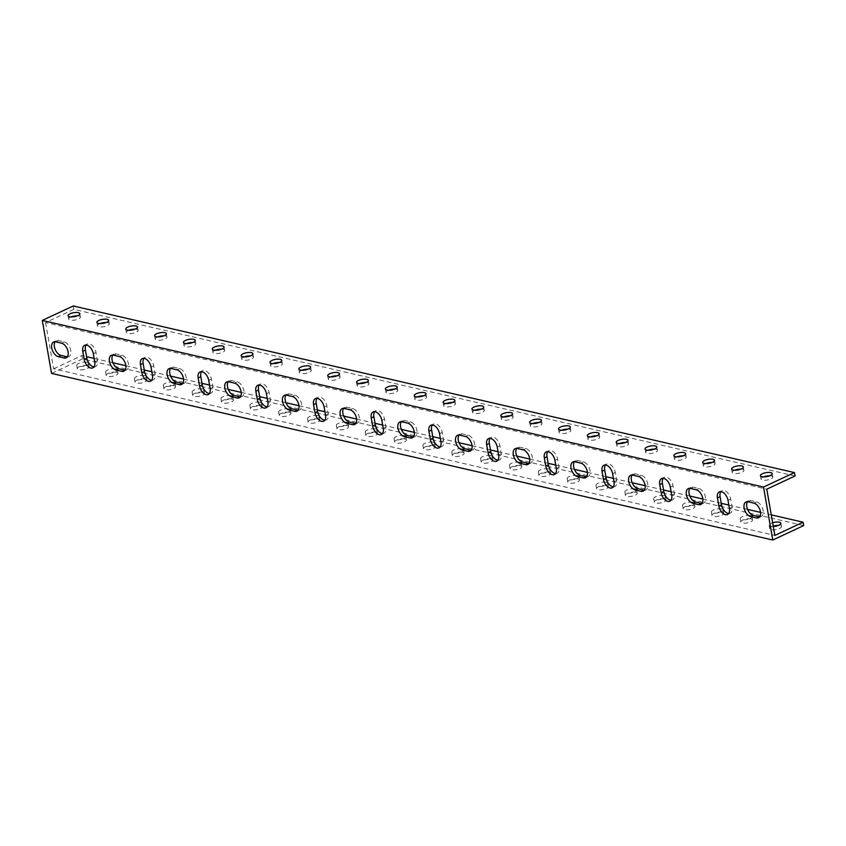 <?xml version="1.0" encoding="UTF-8"?>
<svg xmlns="http://www.w3.org/2000/svg" width="846" height="846" viewBox="0 0 846 846"><rect width="100%" height="100%" fill="white"/><g stroke="black" fill="none" stroke-linecap="round" stroke-linejoin="round"><path stroke-width="0.63" stroke-dasharray="4.23 3.17" d="M803.7 525.578L82.474 358.958L51.543 373.403M773.233 526.127A5.964 2.02 -9.9 0 0 769.691 528.676A5.964 2.02 -9.9 0 0 775.909 529.628A5.964 2.02 -9.9 0 0 781.44 526.624A5.964 2.02 -9.9 0 0 779.938 525.599A5.964 2.02 -9.9 0 0 778.383 525.419M751.089 518.936A5.964 2.02 -9.9 0 0 744.448 519.444A5.964 2.02 -9.9 0 0 740.842 522.003A5.964 2.02 -9.9 0 0 747.06 522.965A5.964 2.02 -9.9 0 0 752.591 519.952A5.964 2.02 -9.9 0 0 751.089 518.936M722.241 512.274A5.964 2.02 -9.9 0 0 715.6 512.782A5.964 2.02 -9.9 0 0 711.994 515.341A5.964 2.02 -9.9 0 0 718.212 516.303A5.964 2.02 -9.9 0 0 723.742 513.289A5.964 2.02 -9.9 0 0 722.241 512.274M693.392 505.612A5.964 2.02 -9.9 0 0 686.751 506.12A5.964 2.02 -9.9 0 0 683.145 508.679A5.964 2.02 -9.9 0 0 689.363 509.641A5.964 2.02 -9.9 0 0 694.894 506.627A5.964 2.02 -9.9 0 0 693.392 505.612M664.544 498.939A5.964 2.02 -9.9 0 0 657.902 499.447A5.964 2.02 -9.9 0 0 654.296 502.016A5.964 2.02 -9.9 0 0 660.515 502.968A5.964 2.02 -9.9 0 0 666.045 499.965A5.964 2.02 -9.9 0 0 664.544 498.939M635.695 492.277A5.964 2.02 -9.9 0 0 629.043 492.784A5.964 2.02 -9.9 0 0 625.448 495.344A5.964 2.02 -9.9 0 0 631.666 496.306A5.964 2.02 -9.9 0 0 637.197 493.292A5.964 2.02 -9.9 0 0 635.695 492.277M606.846 485.615A5.964 2.02 -9.9 0 0 600.195 486.122A5.964 2.02 -9.9 0 0 596.599 488.681A5.964 2.02 -9.9 0 0 602.817 489.644A5.964 2.02 -9.9 0 0 608.348 486.63A5.964 2.02 -9.9 0 0 606.846 485.615M577.998 478.952A5.964 2.02 -9.9 0 0 571.346 479.46A5.964 2.02 -9.9 0 0 567.751 482.019A5.964 2.02 -9.9 0 0 573.969 482.981A5.964 2.02 -9.9 0 0 579.499 479.968A5.964 2.02 -9.9 0 0 577.998 478.952M549.149 472.28A5.964 2.02 -9.9 0 0 542.498 472.787A5.964 2.02 -9.9 0 0 538.891 475.357A5.964 2.02 -9.9 0 0 545.12 476.309A5.964 2.02 -9.9 0 0 550.651 473.305A5.964 2.02 -9.9 0 0 549.149 472.28M520.301 465.617A5.964 2.02 -9.9 0 0 513.649 466.125A5.964 2.02 -9.9 0 0 510.043 468.684A5.964 2.02 -9.9 0 0 516.272 469.646A5.964 2.02 -9.9 0 0 521.802 466.632A5.964 2.02 -9.9 0 0 520.301 465.617M491.452 458.955A5.964 2.02 -9.9 0 0 484.8 459.463A5.964 2.02 -9.9 0 0 481.194 462.022A5.964 2.02 -9.9 0 0 487.423 462.984A5.964 2.02 -9.9 0 0 492.954 459.97A5.964 2.02 -9.9 0 0 491.452 458.955M462.603 452.293A5.964 2.02 -9.9 0 0 455.952 452.8A5.964 2.02 -9.9 0 0 452.346 455.36A5.964 2.02 -9.9 0 0 458.574 456.322A5.964 2.02 -9.9 0 0 464.105 453.308A5.964 2.02 -9.9 0 0 462.603 452.293M433.755 445.62A5.964 2.02 -9.9 0 0 427.103 446.128A5.964 2.02 -9.9 0 0 423.497 448.697A5.964 2.02 -9.9 0 0 429.726 449.649A5.964 2.02 -9.9 0 0 435.256 446.646A5.964 2.02 -9.9 0 0 433.755 445.62M404.906 438.958A5.964 2.02 -9.9 0 0 398.255 439.465A5.964 2.02 -9.9 0 0 394.648 442.024A5.964 2.02 -9.9 0 0 400.877 442.987A5.964 2.02 -9.9 0 0 406.408 439.973A5.964 2.02 -9.9 0 0 404.906 438.958M376.058 432.295A5.964 2.02 -9.9 0 0 369.406 432.803A5.964 2.02 -9.9 0 0 365.8 435.362A5.964 2.02 -9.9 0 0 372.029 436.325A5.964 2.02 -9.9 0 0 377.559 433.311A5.964 2.02 -9.9 0 0 376.058 432.295M347.209 425.633A5.964 2.02 -9.9 0 0 340.557 426.141A5.964 2.02 -9.9 0 0 336.951 428.7A5.964 2.02 -9.9 0 0 343.18 429.662A5.964 2.02 -9.9 0 0 348.711 426.648A5.964 2.02 -9.9 0 0 347.209 425.633M318.36 418.96A5.964 2.02 -9.9 0 0 311.709 419.468A5.964 2.02 -9.9 0 0 308.103 422.038A5.964 2.02 -9.9 0 0 314.331 422.989A5.964 2.02 -9.9 0 0 319.862 419.986A5.964 2.02 -9.9 0 0 318.36 418.96M289.512 412.298A5.964 2.02 -9.9 0 0 282.86 412.806A5.964 2.02 -9.9 0 0 279.254 415.365A5.964 2.02 -9.9 0 0 285.483 416.327A5.964 2.02 -9.9 0 0 291.013 413.313A5.964 2.02 -9.9 0 0 289.512 412.298M260.663 405.636A5.964 2.02 -9.9 0 0 254.012 406.143A5.964 2.02 -9.9 0 0 250.405 408.703A5.964 2.02 -9.9 0 0 256.634 409.665A5.964 2.02 -9.9 0 0 262.165 406.651A5.964 2.02 -9.9 0 0 260.663 405.636M231.815 398.974A5.964 2.02 -9.9 0 0 225.163 399.481A5.964 2.02 -9.9 0 0 221.557 402.04A5.964 2.02 -9.9 0 0 227.786 403.003A5.964 2.02 -9.9 0 0 233.316 399.989A5.964 2.02 -9.9 0 0 231.815 398.974M202.966 392.301A5.964 2.02 -9.9 0 0 196.314 392.808A5.964 2.02 -9.9 0 0 192.708 395.378A5.964 2.02 -9.9 0 0 198.937 396.33A5.964 2.02 -9.9 0 0 204.468 393.327A5.964 2.02 -9.9 0 0 202.966 392.301M174.117 385.639A5.964 2.02 -9.9 0 0 167.466 386.146A5.964 2.02 -9.9 0 0 163.86 388.705A5.964 2.02 -9.9 0 0 170.088 389.668A5.964 2.02 -9.9 0 0 175.619 386.654A5.964 2.02 -9.9 0 0 174.117 385.639M145.258 378.976A5.964 2.02 -9.9 0 0 138.617 379.484A5.964 2.02 -9.9 0 0 135.011 382.043A5.964 2.02 -9.9 0 0 141.24 383.005A5.964 2.02 -9.9 0 0 146.77 379.991A5.964 2.02 -9.9 0 0 145.258 378.976M116.41 372.314A5.964 2.02 -9.9 0 0 109.769 372.822A5.964 2.02 -9.9 0 0 106.162 375.381A5.964 2.02 -9.9 0 0 112.391 376.343A5.964 2.02 -9.9 0 0 117.922 373.329A5.964 2.02 -9.9 0 0 116.41 372.314M87.561 365.641A5.964 2.02 -9.9 0 0 80.92 366.149A5.964 2.02 -9.9 0 0 77.314 368.719A5.964 2.02 -9.9 0 0 83.543 369.67A5.964 2.02 -9.9 0 0 89.073 366.667A5.964 2.02 -9.9 0 0 87.561 365.641M795.039 475.97L73.814 309.35L45.557 322.548L766.783 489.168M763.504 476.89A5.964 2.02 -9.9 0 0 761.03 479.058A5.964 2.02 -9.9 0 0 762.532 480.073A5.964 2.02 -9.9 0 0 769.183 479.566A5.964 2.02 -9.9 0 0 772.789 477.007A5.964 2.02 -9.9 0 0 769.723 475.801M734.656 470.228A5.964 2.02 -9.9 0 0 732.181 472.396A5.964 2.02 -9.9 0 0 733.683 473.411A5.964 2.02 -9.9 0 0 740.335 472.903A5.964 2.02 -9.9 0 0 743.941 470.344A5.964 2.02 -9.9 0 0 740.874 469.139M705.807 463.555A5.964 2.02 -9.9 0 0 703.333 465.723A5.964 2.02 -9.9 0 0 704.834 466.749A5.964 2.02 -9.9 0 0 711.486 466.241A5.964 2.02 -9.9 0 0 715.092 463.671A5.964 2.02 -9.9 0 0 712.025 462.476M676.959 456.893A5.964 2.02 -9.9 0 0 674.484 459.061A5.964 2.02 -9.9 0 0 675.986 460.076A5.964 2.02 -9.9 0 0 682.637 459.568A5.964 2.02 -9.9 0 0 686.243 457.009A5.964 2.02 -9.9 0 0 683.177 455.804M648.11 450.231A5.964 2.02 -9.9 0 0 645.635 452.399A5.964 2.02 -9.9 0 0 647.137 453.414A5.964 2.02 -9.9 0 0 653.789 452.906A5.964 2.02 -9.9 0 0 657.384 450.347A5.964 2.02 -9.9 0 0 654.328 449.141M619.261 443.568A5.964 2.02 -9.9 0 0 616.787 445.736A5.964 2.02 -9.9 0 0 618.289 446.751A5.964 2.02 -9.9 0 0 624.94 446.244A5.964 2.02 -9.9 0 0 628.536 443.685A5.964 2.02 -9.9 0 0 625.48 442.479M590.413 436.896A5.964 2.02 -9.9 0 0 587.938 439.063A5.964 2.02 -9.9 0 0 589.44 440.089A5.964 2.02 -9.9 0 0 596.092 439.582A5.964 2.02 -9.9 0 0 599.687 437.012A5.964 2.02 -9.9 0 0 596.631 435.817M561.564 430.233A5.964 2.02 -9.9 0 0 559.09 432.401A5.964 2.02 -9.9 0 0 560.591 433.416A5.964 2.02 -9.9 0 0 567.232 432.909A5.964 2.02 -9.9 0 0 570.838 430.35A5.964 2.02 -9.9 0 0 567.782 429.144M532.716 423.571A5.964 2.02 -9.9 0 0 530.241 425.739A5.964 2.02 -9.9 0 0 531.743 426.754A5.964 2.02 -9.9 0 0 538.384 426.247A5.964 2.02 -9.9 0 0 541.99 423.687A5.964 2.02 -9.9 0 0 538.934 422.482M503.867 416.909A5.964 2.02 -9.9 0 0 501.392 419.077A5.964 2.02 -9.9 0 0 502.894 420.092A5.964 2.02 -9.9 0 0 509.535 419.584A5.964 2.02 -9.9 0 0 513.141 417.025A5.964 2.02 -9.9 0 0 510.085 415.82M475.018 410.236A5.964 2.02 -9.9 0 0 472.544 412.404A5.964 2.02 -9.9 0 0 474.046 413.43A5.964 2.02 -9.9 0 0 480.687 412.922A5.964 2.02 -9.9 0 0 484.293 410.352A5.964 2.02 -9.9 0 0 481.237 409.157M446.17 403.574A5.964 2.02 -9.9 0 0 443.695 405.742A5.964 2.02 -9.9 0 0 445.197 406.757A5.964 2.02 -9.9 0 0 451.838 406.249A5.964 2.02 -9.9 0 0 455.444 403.69A5.964 2.02 -9.9 0 0 452.388 402.485M417.321 396.911A5.964 2.02 -9.9 0 0 414.847 399.079A5.964 2.02 -9.9 0 0 416.348 400.095A5.964 2.02 -9.9 0 0 422.989 399.587A5.964 2.02 -9.9 0 0 426.596 397.028A5.964 2.02 -9.9 0 0 423.529 395.822M388.473 390.249A5.964 2.02 -9.9 0 0 385.998 392.417A5.964 2.02 -9.9 0 0 387.5 393.432A5.964 2.02 -9.9 0 0 394.141 392.925A5.964 2.02 -9.9 0 0 397.747 390.366A5.964 2.02 -9.9 0 0 394.68 389.16M359.624 383.576A5.964 2.02 -9.9 0 0 357.139 385.744A5.964 2.02 -9.9 0 0 358.651 386.77A5.964 2.02 -9.9 0 0 365.292 386.262A5.964 2.02 -9.9 0 0 368.898 383.693A5.964 2.02 -9.9 0 0 365.832 382.498M330.775 376.914A5.964 2.02 -9.9 0 0 328.29 379.082A5.964 2.02 -9.9 0 0 329.803 380.097A5.964 2.02 -9.9 0 0 336.444 379.59A5.964 2.02 -9.9 0 0 340.05 377.03A5.964 2.02 -9.9 0 0 336.983 375.825M301.927 370.252A5.964 2.02 -9.9 0 0 299.442 372.42A5.964 2.02 -9.9 0 0 300.954 373.435A5.964 2.02 -9.9 0 0 307.595 372.927A5.964 2.02 -9.9 0 0 311.201 370.368A5.964 2.02 -9.9 0 0 308.134 369.163M273.068 363.59A5.964 2.02 -9.9 0 0 270.593 365.758A5.964 2.02 -9.9 0 0 272.105 366.773A5.964 2.02 -9.9 0 0 278.746 366.265A5.964 2.02 -9.9 0 0 282.353 363.706A5.964 2.02 -9.9 0 0 279.286 362.5M244.219 356.917A5.964 2.02 -9.9 0 0 241.745 359.085A5.964 2.02 -9.9 0 0 243.257 360.11A5.964 2.02 -9.9 0 0 249.898 359.603A5.964 2.02 -9.9 0 0 253.504 357.033A5.964 2.02 -9.9 0 0 250.437 355.838M215.37 350.255A5.964 2.02 -9.9 0 0 212.896 352.422A5.964 2.02 -9.9 0 0 214.408 353.438A5.964 2.02 -9.9 0 0 221.049 352.93A5.964 2.02 -9.9 0 0 224.655 350.371A5.964 2.02 -9.9 0 0 221.589 349.165M186.522 343.592A5.964 2.02 -9.9 0 0 184.047 345.76A5.964 2.02 -9.9 0 0 185.56 346.775A5.964 2.02 -9.9 0 0 192.201 346.268A5.964 2.02 -9.9 0 0 195.807 343.709A5.964 2.02 -9.9 0 0 192.74 342.503M157.673 336.93A5.964 2.02 -9.9 0 0 155.199 339.098A5.964 2.02 -9.9 0 0 156.711 340.113A5.964 2.02 -9.9 0 0 163.352 339.606A5.964 2.02 -9.9 0 0 166.958 337.046A5.964 2.02 -9.9 0 0 163.891 335.841M128.825 330.257A5.964 2.02 -9.9 0 0 126.35 332.425A5.964 2.02 -9.9 0 0 127.862 333.451A5.964 2.02 -9.9 0 0 134.503 332.943A5.964 2.02 -9.9 0 0 138.109 330.374A5.964 2.02 -9.9 0 0 135.043 329.179M99.976 323.595A5.964 2.02 -9.9 0 0 97.502 325.763A5.964 2.02 -9.9 0 0 99.003 326.778A5.964 2.02 -9.9 0 0 105.655 326.27A5.964 2.02 -9.9 0 0 109.261 323.711A5.964 2.02 -9.9 0 0 106.194 322.506M71.127 316.933A5.964 2.02 -9.9 0 0 68.653 319.101A5.964 2.02 -9.9 0 0 70.155 320.116A5.964 2.02 -9.9 0 0 76.806 319.608A5.964 2.02 -9.9 0 0 80.412 317.049A5.964 2.02 -9.9 0 0 77.346 315.844M45.557 322.548L53.626 368.782L774.851 535.412M67.342 356.843A8.005 4.706 -115 0 0 68.843 356.578A8.005 4.706 -115 0 0 70.345 348.933A8.005 4.706 -115 0 0 64.159 341.911L58.395 340.578A8.005 4.706 -115 0 0 56.301 340.748A8.005 4.706 -115 0 0 55.138 341.731M125.039 370.167A8.005 4.706 -115 0 0 126.54 369.914A8.005 4.706 -115 0 0 128.042 362.268A8.005 4.706 -115 0 0 121.856 355.235L116.092 353.903A8.005 4.706 -115 0 0 113.999 354.072A8.005 4.706 -115 0 0 112.835 355.066M182.736 383.502A8.005 4.706 -115 0 0 184.238 383.238A8.005 4.706 -115 0 0 185.739 375.592A8.005 4.706 -115 0 0 179.553 368.57L173.79 367.238A8.005 4.706 -115 0 0 171.696 367.407A8.005 4.706 -115 0 0 170.532 368.391M240.433 396.827A8.005 4.706 -115 0 0 241.935 396.573A8.005 4.706 -115 0 0 243.437 388.927A8.005 4.706 -115 0 0 237.261 381.895L231.487 380.563A8.005 4.706 -115 0 0 229.393 380.732A8.005 4.706 -115 0 0 228.23 381.726M298.13 410.162A8.005 4.706 -115 0 0 299.632 409.898A8.005 4.706 -115 0 0 301.134 402.252A8.005 4.706 -115 0 0 294.958 395.23L289.184 393.898A8.005 4.706 -115 0 0 287.09 394.067A8.005 4.706 -115 0 0 285.927 395.05M355.828 423.486A8.005 4.706 -115 0 0 357.329 423.233A8.005 4.706 -115 0 0 358.841 415.587A8.005 4.706 -115 0 0 352.655 408.555L346.881 407.222A8.005 4.706 -115 0 0 344.787 407.391A8.005 4.706 -115 0 0 343.624 408.385M413.525 436.822A8.005 4.706 -115 0 0 415.026 436.557A8.005 4.706 -115 0 0 416.539 428.911A8.005 4.706 -115 0 0 410.352 421.89L404.578 420.557A8.005 4.706 -115 0 0 402.485 420.726A8.005 4.706 -115 0 0 401.321 421.71M471.222 450.146A8.005 4.706 -115 0 0 472.734 449.892A8.005 4.706 -115 0 0 474.236 442.247A8.005 4.706 -115 0 0 468.05 435.214L462.276 433.882A8.005 4.706 -115 0 0 460.182 434.051A8.005 4.706 -115 0 0 459.018 435.045M528.919 463.481A8.005 4.706 -115 0 0 530.431 463.217A8.005 4.706 -115 0 0 531.933 455.571A8.005 4.706 -115 0 0 525.747 448.549L519.973 447.217A8.005 4.706 -115 0 0 517.879 447.386A8.005 4.706 -115 0 0 516.716 448.369M586.627 476.806A8.005 4.706 -115 0 0 588.129 476.552A8.005 4.706 -115 0 0 589.63 468.906A8.005 4.706 -115 0 0 583.444 461.874L577.67 460.541A8.005 4.706 -115 0 0 575.576 460.71A8.005 4.706 -115 0 0 574.413 461.705M644.324 490.141A8.005 4.706 -115 0 0 645.826 489.876A8.005 4.706 -115 0 0 647.327 482.231A8.005 4.706 -115 0 0 641.141 475.209L635.367 473.876A8.005 4.706 -115 0 0 633.284 474.046A8.005 4.706 -115 0 0 632.121 475.029M702.021 503.465A8.005 4.706 -115 0 0 703.523 503.211A8.005 4.706 -115 0 0 705.025 495.566A8.005 4.706 -115 0 0 698.838 488.533L693.064 487.201A8.005 4.706 -115 0 0 690.981 487.37A8.005 4.706 -115 0 0 689.818 488.364M759.719 516.8A8.005 4.706 -115 0 0 761.22 516.536A8.005 4.706 -115 0 0 762.722 508.89A8.005 4.706 -115 0 0 756.536 501.868L750.762 500.536A8.005 4.706 -115 0 0 748.678 500.705A8.005 4.706 -115 0 0 747.515 501.689M728.692 513.511A8.005 4.706 -115 0 0 730.193 513.258A8.005 4.706 -115 0 0 732.097 507.23L730.68 499.129A8.005 4.706 -115 0 0 722.008 490.659A8.005 4.706 -115 0 0 720.845 491.642M670.994 500.187A8.005 4.706 -115 0 0 672.496 499.923A8.005 4.706 -115 0 0 674.399 493.895L672.982 485.805A8.005 4.706 -115 0 0 664.311 477.324A8.005 4.706 -115 0 0 663.148 478.318M613.297 486.852A8.005 4.706 -115 0 0 614.799 486.598A8.005 4.706 -115 0 0 616.702 480.57L615.285 472.47A8.005 4.706 -115 0 0 606.614 463.999A8.005 4.706 -115 0 0 605.45 464.983M555.589 473.527A8.005 4.706 -115 0 0 557.102 473.263A8.005 4.706 -115 0 0 558.995 467.235L557.588 459.145A8.005 4.706 -115 0 0 548.906 450.664A8.005 4.706 -115 0 0 547.743 451.658M497.892 460.192A8.005 4.706 -115 0 0 499.404 459.938A8.005 4.706 -115 0 0 501.297 453.911L499.891 445.81A8.005 4.706 -115 0 0 491.209 437.34A8.005 4.706 -115 0 0 490.046 438.323M440.195 446.868A8.005 4.706 -115 0 0 441.707 446.603A8.005 4.706 -115 0 0 443.6 440.576L442.194 432.486A8.005 4.706 -115 0 0 433.512 424.005A8.005 4.706 -115 0 0 432.348 424.999M382.498 433.533A8.005 4.706 -115 0 0 383.999 433.279A8.005 4.706 -115 0 0 385.903 427.251L384.496 419.151A8.005 4.706 -115 0 0 375.814 410.68A8.005 4.706 -115 0 0 374.651 411.664M324.801 420.208A8.005 4.706 -115 0 0 326.302 419.944A8.005 4.706 -115 0 0 328.206 413.916L326.799 405.826A8.005 4.706 -115 0 0 318.117 397.345A8.005 4.706 -115 0 0 316.954 398.339M267.103 406.873A8.005 4.706 -115 0 0 268.605 406.619A8.005 4.706 -115 0 0 270.509 400.592L269.102 392.491A8.005 4.706 -115 0 0 260.42 384.021A8.005 4.706 -115 0 0 259.257 385.004M209.406 393.549A8.005 4.706 -115 0 0 210.908 393.284A8.005 4.706 -115 0 0 212.811 387.257L211.405 379.167A8.005 4.706 -115 0 0 202.723 370.685A8.005 4.706 -115 0 0 201.56 371.68M151.709 380.214A8.005 4.706 -115 0 0 153.211 379.96A8.005 4.706 -115 0 0 155.114 373.932L153.697 365.832A8.005 4.706 -115 0 0 145.026 357.361A8.005 4.706 -115 0 0 143.862 358.344M94.012 366.889A8.005 4.706 -115 0 0 95.513 366.625A8.005 4.706 -115 0 0 97.417 360.597L96 352.507A8.005 4.706 -115 0 0 87.328 344.026A8.005 4.706 -115 0 0 86.165 345.02M53.626 368.782L81.893 355.584L86.578 356.674M94.149 358.418L112.867 362.744M125.864 365.747L144.275 369.998M151.846 371.754L170.564 376.079M183.561 379.082L201.972 383.333M209.544 385.078L228.261 389.403M241.269 392.407L259.669 396.658M267.241 398.413L285.959 402.738M298.966 405.742L317.366 409.993M324.949 411.738L343.656 416.063M356.663 419.066L375.074 423.317M382.646 425.073L401.364 429.398M414.36 432.401L432.771 436.652M440.343 438.397L459.061 442.722M472.057 445.726L490.469 449.977M498.04 451.732L516.758 456.057M529.755 459.061L548.166 463.312M555.737 465.057L574.455 469.382M587.452 472.385L605.863 476.636M613.435 478.392L632.152 482.717M645.149 485.72L663.56 489.971M671.132 491.716L689.85 496.042M702.846 499.045L721.257 503.296M728.829 505.051L747.547 509.377M760.543 512.38L771.256 514.854M86.979 362.268A5.964 2.02 170.1 0 1 88.481 363.294A5.964 2.02 170.1 0 1 82.95 366.297A5.964 2.02 170.1 0 1 76.722 365.345A5.964 2.02 170.1 0 1 80.328 362.775A5.964 2.02 170.1 0 1 86.979 362.268M115.828 368.941A5.964 2.02 170.1 0 1 117.33 369.956A5.964 2.02 170.1 0 1 111.799 372.97A5.964 2.02 170.1 0 1 105.57 372.007A5.964 2.02 170.1 0 1 109.176 369.448A5.964 2.02 170.1 0 1 115.828 368.941M144.677 375.603A5.964 2.02 170.1 0 1 146.178 376.618A5.964 2.02 170.1 0 1 140.648 379.632A5.964 2.02 170.1 0 1 134.419 378.67A5.964 2.02 170.1 0 1 138.025 376.11A5.964 2.02 170.1 0 1 144.677 375.603M173.525 382.265A5.964 2.02 170.1 0 1 175.027 383.28A5.964 2.02 170.1 0 1 169.496 386.294A5.964 2.02 170.1 0 1 163.267 385.332A5.964 2.02 170.1 0 1 166.874 382.773A5.964 2.02 170.1 0 1 173.525 382.265M202.374 388.927A5.964 2.02 170.1 0 1 203.875 389.953A5.964 2.02 170.1 0 1 198.345 392.956A5.964 2.02 170.1 0 1 192.116 392.005A5.964 2.02 170.1 0 1 195.722 389.435A5.964 2.02 170.1 0 1 202.374 388.927M231.222 395.6A5.964 2.02 170.1 0 1 232.724 396.615A5.964 2.02 170.1 0 1 227.193 399.629A5.964 2.02 170.1 0 1 220.965 398.667A5.964 2.02 170.1 0 1 224.571 396.108A5.964 2.02 170.1 0 1 231.222 395.6M260.071 402.262A5.964 2.02 170.1 0 1 261.573 403.278A5.964 2.02 170.1 0 1 256.042 406.292A5.964 2.02 170.1 0 1 249.824 405.329A5.964 2.02 170.1 0 1 253.419 402.77A5.964 2.02 170.1 0 1 260.071 402.262M288.92 408.925A5.964 2.02 170.1 0 1 290.421 409.94A5.964 2.02 170.1 0 1 284.891 412.954A5.964 2.02 170.1 0 1 278.672 411.991A5.964 2.02 170.1 0 1 282.268 409.432A5.964 2.02 170.1 0 1 288.92 408.925M317.768 415.587A5.964 2.02 170.1 0 1 319.27 416.613A5.964 2.02 170.1 0 1 313.739 419.616A5.964 2.02 170.1 0 1 307.521 418.664A5.964 2.02 170.1 0 1 311.117 416.095A5.964 2.02 170.1 0 1 317.768 415.587M346.617 422.26A5.964 2.02 170.1 0 1 348.118 423.275A5.964 2.02 170.1 0 1 342.588 426.289A5.964 2.02 170.1 0 1 336.37 425.327A5.964 2.02 170.1 0 1 339.976 422.767A5.964 2.02 170.1 0 1 346.617 422.26M375.465 428.922A5.964 2.02 170.1 0 1 376.967 429.937A5.964 2.02 170.1 0 1 371.436 432.951A5.964 2.02 170.1 0 1 365.218 431.989A5.964 2.02 170.1 0 1 368.824 429.43A5.964 2.02 170.1 0 1 375.465 428.922M404.314 435.584A5.964 2.02 170.1 0 1 405.816 436.599A5.964 2.02 170.1 0 1 400.285 439.613A5.964 2.02 170.1 0 1 394.067 438.651A5.964 2.02 170.1 0 1 397.673 436.092A5.964 2.02 170.1 0 1 404.314 435.584M433.163 442.247A5.964 2.02 170.1 0 1 434.664 443.272A5.964 2.02 170.1 0 1 429.134 446.276A5.964 2.02 170.1 0 1 422.915 445.324A5.964 2.02 170.1 0 1 426.521 442.754A5.964 2.02 170.1 0 1 433.163 442.247M462.011 448.919A5.964 2.02 170.1 0 1 463.513 449.935A5.964 2.02 170.1 0 1 457.982 452.948A5.964 2.02 170.1 0 1 451.764 451.986A5.964 2.02 170.1 0 1 455.37 449.427A5.964 2.02 170.1 0 1 462.011 448.919M490.86 455.582A5.964 2.02 170.1 0 1 492.361 456.597A5.964 2.02 170.1 0 1 486.831 459.611A5.964 2.02 170.1 0 1 480.613 458.648A5.964 2.02 170.1 0 1 484.219 456.089A5.964 2.02 170.1 0 1 490.86 455.582M519.708 462.244A5.964 2.02 170.1 0 1 521.21 463.259A5.964 2.02 170.1 0 1 515.679 466.273A5.964 2.02 170.1 0 1 509.461 465.311A5.964 2.02 170.1 0 1 513.067 462.751A5.964 2.02 170.1 0 1 519.708 462.244M548.557 468.906A5.964 2.02 170.1 0 1 550.069 469.932A5.964 2.02 170.1 0 1 544.528 472.935A5.964 2.02 170.1 0 1 538.31 471.983A5.964 2.02 170.1 0 1 541.916 469.414A5.964 2.02 170.1 0 1 548.557 468.906M577.406 475.579A5.964 2.02 170.1 0 1 578.918 476.594A5.964 2.02 170.1 0 1 573.377 479.608A5.964 2.02 170.1 0 1 567.158 478.646A5.964 2.02 170.1 0 1 570.764 476.087A5.964 2.02 170.1 0 1 577.406 475.579M606.254 482.241A5.964 2.02 170.1 0 1 607.766 483.256A5.964 2.02 170.1 0 1 602.236 486.27A5.964 2.02 170.1 0 1 596.007 485.308A5.964 2.02 170.1 0 1 599.613 482.749A5.964 2.02 170.1 0 1 606.254 482.241M635.103 488.903A5.964 2.02 170.1 0 1 636.615 489.919A5.964 2.02 170.1 0 1 631.084 492.932A5.964 2.02 170.1 0 1 624.856 491.97A5.964 2.02 170.1 0 1 628.462 489.411A5.964 2.02 170.1 0 1 635.103 488.903M663.951 495.566A5.964 2.02 170.1 0 1 665.464 496.591A5.964 2.02 170.1 0 1 659.933 499.595A5.964 2.02 170.1 0 1 653.704 498.643A5.964 2.02 170.1 0 1 657.31 496.073A5.964 2.02 170.1 0 1 663.951 495.566M692.8 502.238A5.964 2.02 170.1 0 1 694.312 503.254A5.964 2.02 170.1 0 1 688.781 506.268A5.964 2.02 170.1 0 1 682.553 505.305A5.964 2.02 170.1 0 1 686.159 502.746A5.964 2.02 170.1 0 1 692.8 502.238M721.649 508.901A5.964 2.02 170.1 0 1 723.161 509.916A5.964 2.02 170.1 0 1 717.63 512.93A5.964 2.02 170.1 0 1 711.401 511.967A5.964 2.02 170.1 0 1 715.007 509.408A5.964 2.02 170.1 0 1 721.649 508.901M750.497 515.563A5.964 2.02 170.1 0 1 752.009 516.578A5.964 2.02 170.1 0 1 746.479 519.592A5.964 2.02 170.1 0 1 740.25 518.63A5.964 2.02 170.1 0 1 743.856 516.071A5.964 2.02 170.1 0 1 750.497 515.563M773.297 526.487A5.964 2.02 170.1 0 1 769.099 525.303A5.964 2.02 170.1 0 1 772.641 522.754M82.474 358.958L81.893 355.584M73.232 305.977L73.814 309.35M58.395 340.578L55.73 341.826M64.159 341.911L61.494 343.159M116.092 353.903L113.427 355.151M121.856 355.235L119.191 356.483M173.79 367.238L171.125 368.486M179.553 368.57L176.888 369.818M231.487 380.563L228.822 381.81M237.261 381.895L234.585 383.143M289.184 393.898L286.519 395.145M294.958 395.23L292.282 396.478M346.881 407.222L344.216 408.47M352.655 408.555L349.98 409.802M404.578 420.557L401.913 421.805M410.352 421.89L407.687 423.137M462.276 433.882L459.611 435.13M468.05 435.214L465.385 436.462M519.973 447.217L517.308 448.465M525.747 448.549L523.082 449.797M577.67 460.541L575.005 461.789M583.444 461.874L580.779 463.122M635.367 473.876L632.702 475.124M641.141 475.209L638.476 476.457M693.064 487.201L690.399 488.449M698.838 488.533L696.173 489.781M750.762 500.536L748.097 501.784M756.536 501.868L753.871 503.116M732.097 507.23L729.421 508.467M730.68 499.129L728.015 500.377M674.399 493.895L671.724 495.143M672.982 485.805L670.318 487.042M616.702 480.57L614.027 481.808M615.285 472.47L612.62 473.718M558.995 467.235L556.33 468.483M557.588 459.145L554.923 460.383M501.297 453.911L498.632 455.148M499.891 445.81L497.226 447.058M443.6 440.576L440.935 441.824M442.194 432.486L439.529 433.723M385.903 427.251L383.238 428.488M384.496 419.151L381.832 420.399M328.206 413.916L325.541 415.164M326.799 405.826L324.124 407.063M270.509 400.592L267.844 401.829M269.102 392.491L266.427 393.739M212.811 387.257L210.146 388.504M211.405 379.167L208.729 380.404M155.114 373.932L152.449 375.169M153.697 365.832L151.032 367.079M97.417 360.597L94.752 361.845M96 352.507L93.335 353.744M56.301 340.748L53.636 341.995M68.843 356.578L66.178 357.826M113.999 354.072L111.334 355.32M126.54 369.914L123.876 371.161M171.696 367.407L169.031 368.655M184.238 383.238L181.573 384.486M229.393 380.732L226.728 381.98M241.935 396.573L239.27 397.821M287.09 394.067L284.425 395.315M299.632 409.898L296.967 411.145M344.787 407.391L342.122 408.639M357.329 423.233L354.664 424.481M402.485 420.726L399.82 421.974M415.026 436.557L412.362 437.805M460.182 434.051L457.517 435.299M472.734 449.892L470.059 451.14M517.879 447.386L515.214 448.634M530.431 463.217L527.756 464.465M575.576 460.71L572.911 461.958M588.129 476.552L585.453 477.8M633.284 474.046L630.608 475.293M645.826 489.876L643.161 491.124M690.981 487.37L688.306 488.618M703.523 503.211L700.858 504.459M748.678 500.705L746.013 501.953M761.22 516.536L758.555 517.784M730.193 513.258L727.528 514.505M722.008 490.659L719.333 491.907M672.496 499.923L669.831 501.17M664.311 477.324L661.635 478.572M614.799 486.598L612.134 487.846M606.614 463.999L603.938 465.247M557.102 473.263L554.426 474.511M548.906 450.664L546.241 451.912M499.404 459.938L496.729 461.186M491.209 437.34L488.544 438.588M441.707 446.603L439.032 447.851M433.512 424.005L430.847 425.252M383.999 433.279L381.335 434.527M375.814 410.68L373.149 411.928M326.302 419.944L323.637 421.192M318.117 397.345L315.452 398.593M268.605 406.619L265.94 407.867M260.42 384.021L257.755 385.268M210.908 393.284L208.243 394.532M202.723 370.685L200.058 371.933M153.211 379.96L150.546 381.208M145.026 357.361L142.361 358.609M95.513 366.625L92.849 367.873M87.328 344.026L84.663 345.274M88.481 363.294L89.073 366.667M76.722 365.345L77.314 368.719M117.33 369.956L117.922 373.329M105.57 372.007L106.162 375.381M146.178 376.618L146.77 379.991M134.419 378.67L135.011 382.043M175.027 383.28L175.619 386.654M163.267 385.332L163.86 388.705M203.875 389.953L204.468 393.327M192.116 392.005L192.708 395.378M232.724 396.615L233.316 399.989M220.965 398.667L221.557 402.04M261.573 403.278L262.165 406.651M249.824 405.329L250.405 408.703M290.421 409.94L291.013 413.313M278.672 411.991L279.254 415.365M319.27 416.613L319.862 419.986M307.521 418.664L308.103 422.038M348.118 423.275L348.711 426.648M336.37 425.327L336.951 428.7M376.967 429.937L377.559 433.311M365.218 431.989L365.8 435.362M405.816 436.599L406.408 439.973M394.067 438.651L394.648 442.024M434.664 443.272L435.256 446.646M422.915 445.324L423.497 448.697M463.513 449.935L464.105 453.308M451.764 451.986L452.346 455.36M492.361 456.597L492.954 459.97M480.613 458.648L481.194 462.022M521.21 463.259L521.802 466.632M509.461 465.311L510.043 468.684M550.069 469.932L550.651 473.305M538.31 471.983L538.891 475.357M578.918 476.594L579.499 479.968M567.158 478.646L567.751 482.019M607.766 483.256L608.348 486.63M596.007 485.308L596.599 488.681M636.615 489.919L637.197 493.292M624.856 491.97L625.448 495.344M665.464 496.591L666.045 499.965M653.704 498.643L654.296 502.016M694.312 503.254L694.894 506.627M682.553 505.305L683.145 508.679M723.161 509.916L723.742 513.289M711.401 511.967L711.994 515.341M752.009 516.578L752.591 519.952M740.25 518.63L740.842 522.003M780.858 523.251L781.44 526.624M769.099 525.303L769.691 528.676M772.789 477.007L772.197 473.633M761.03 479.058L760.438 475.685M743.941 470.344L743.348 466.971M732.181 472.396L731.589 469.022M715.092 463.671L714.5 460.298M703.333 465.723L702.74 462.36M686.243 457.009L685.651 453.636M674.484 459.061L673.892 455.687M657.384 450.347L656.803 446.974M645.635 452.399L645.043 449.025M628.536 443.685L627.954 440.311M616.787 445.736L616.195 442.363M599.687 437.012L599.105 433.638M587.938 439.063L587.346 435.701M570.838 430.35L570.257 426.976M559.09 432.401L558.497 429.028M541.99 423.687L541.408 420.314M530.241 425.739L529.649 422.365M513.141 417.025L512.56 413.652M501.392 419.077L500.8 415.703M484.293 410.352L483.711 406.979M472.544 412.404L471.952 409.041M455.444 403.69L454.862 400.317M443.695 405.742L443.103 402.368M426.596 397.028L426.014 393.654M414.847 399.079L414.254 395.706M397.747 390.366L397.165 386.992M385.998 392.417L385.406 389.044M368.898 383.693L368.317 380.319M357.139 385.744L356.557 382.381M340.05 377.03L339.458 373.657M328.29 379.082L327.709 375.709M311.201 370.368L310.609 366.995M299.442 372.42L298.86 369.046M282.353 363.706L281.76 360.333M270.593 365.758L270.011 362.384M253.504 357.033L252.912 353.66M241.745 359.085L241.163 355.722M224.655 350.371L224.063 346.997M212.896 352.422L212.314 349.049M195.807 343.709L195.215 340.335M184.047 345.76L183.466 342.387M166.958 337.046L166.366 333.673M155.199 339.098L154.617 335.725M138.109 330.374L137.517 327M126.35 332.425L125.768 329.062M109.261 323.711L108.669 320.338M97.502 325.763L96.92 322.389M80.412 317.049L79.82 313.676M68.653 319.101L68.071 315.727"/><path stroke-width="1.27" d="M43.358 326.493L42.3 320.423L763.526 487.042L772.768 540.023L51.543 373.403L43.358 326.493M58.321 356.663A8.005 4.706 65 0 1 52.135 349.641A8.005 4.706 65 0 1 53.636 341.995A8.005 4.706 65 0 1 55.73 341.826L61.494 343.159A8.005 4.706 65 0 1 67.68 350.181A8.005 4.706 65 0 1 66.178 357.826A8.005 4.706 65 0 1 64.085 357.995L58.321 356.663L60.986 355.415L66.749 356.748A8.005 4.706 -115 0 0 67.342 356.843M116.018 369.998A8.005 4.706 65 0 1 109.832 362.966A8.005 4.706 65 0 1 111.334 355.32A8.005 4.706 65 0 1 113.427 355.151L119.191 356.483A8.005 4.706 65 0 1 125.377 363.516A8.005 4.706 65 0 1 123.876 371.161A8.005 4.706 65 0 1 121.782 371.331L116.018 369.998L118.683 368.75L124.447 370.083A8.005 4.706 -115 0 0 125.039 370.167M173.716 383.323A8.005 4.706 65 0 1 167.529 376.301A8.005 4.706 65 0 1 169.031 368.655A8.005 4.706 65 0 1 171.125 368.486L176.888 369.818A8.005 4.706 65 0 1 183.074 376.84A8.005 4.706 65 0 1 181.573 384.486A8.005 4.706 65 0 1 179.479 384.655L173.716 383.323L176.38 382.075L182.144 383.407A8.005 4.706 -115 0 0 182.736 383.502M231.413 396.658A8.005 4.706 65 0 1 225.226 389.625A8.005 4.706 65 0 1 226.728 381.98A8.005 4.706 65 0 1 228.822 381.81L234.585 383.143A8.005 4.706 65 0 1 240.772 390.175A8.005 4.706 65 0 1 239.27 397.821A8.005 4.706 65 0 1 237.176 397.99L231.413 396.658L234.078 395.41L239.841 396.742A8.005 4.706 -115 0 0 240.433 396.827M289.11 409.982A8.005 4.706 65 0 1 282.924 402.96A8.005 4.706 65 0 1 284.425 395.315A8.005 4.706 65 0 1 286.519 395.145L292.282 396.478A8.005 4.706 65 0 1 298.469 403.5A8.005 4.706 65 0 1 296.967 411.145A8.005 4.706 65 0 1 294.873 411.315L289.11 409.982L291.775 408.734L297.549 410.067A8.005 4.706 -115 0 0 298.13 410.162M346.807 423.317A8.005 4.706 65 0 1 340.621 416.285A8.005 4.706 65 0 1 342.122 408.639A8.005 4.706 65 0 1 344.216 408.47L349.98 409.802A8.005 4.706 65 0 1 356.166 416.835A8.005 4.706 65 0 1 354.664 424.481A8.005 4.706 65 0 1 352.571 424.65L346.807 423.317L349.472 422.069L355.246 423.402A8.005 4.706 -115 0 0 355.828 423.486M404.504 436.642A8.005 4.706 65 0 1 398.318 429.62A8.005 4.706 65 0 1 399.82 421.974A8.005 4.706 65 0 1 401.913 421.805L407.687 423.137A8.005 4.706 65 0 1 413.863 430.159A8.005 4.706 65 0 1 412.362 437.805A8.005 4.706 65 0 1 410.268 437.974L404.504 436.642L407.169 435.394L412.943 436.726A8.005 4.706 -115 0 0 413.525 436.822M462.202 449.977A8.005 4.706 65 0 1 456.015 442.944A8.005 4.706 65 0 1 457.517 435.299A8.005 4.706 65 0 1 459.611 435.13L465.385 436.462A8.005 4.706 65 0 1 471.56 443.494A8.005 4.706 65 0 1 470.059 451.14A8.005 4.706 65 0 1 467.975 451.309L462.202 449.977L464.866 448.729L470.64 450.061A8.005 4.706 -115 0 0 471.222 450.146M519.899 463.301A8.005 4.706 65 0 1 513.712 456.28A8.005 4.706 65 0 1 515.214 448.634A8.005 4.706 65 0 1 517.308 448.465L523.082 449.797A8.005 4.706 65 0 1 529.268 456.819A8.005 4.706 65 0 1 527.756 464.465A8.005 4.706 65 0 1 525.673 464.634L519.899 463.301L522.564 462.053L528.338 463.386A8.005 4.706 -115 0 0 528.919 463.481M577.596 476.636A8.005 4.706 65 0 1 571.41 469.604A8.005 4.706 65 0 1 572.911 461.958A8.005 4.706 65 0 1 575.005 461.789L580.779 463.122A8.005 4.706 65 0 1 586.965 470.154A8.005 4.706 65 0 1 585.453 477.8A8.005 4.706 65 0 1 583.37 477.969L577.596 476.636L580.261 475.389L586.035 476.721A8.005 4.706 -115 0 0 586.627 476.806M635.293 489.961A8.005 4.706 65 0 1 629.107 482.939A8.005 4.706 65 0 1 630.608 475.293A8.005 4.706 65 0 1 632.702 475.124L638.476 476.457A8.005 4.706 65 0 1 644.663 483.478A8.005 4.706 65 0 1 643.161 491.124A8.005 4.706 65 0 1 641.067 491.293L635.293 489.961L637.958 488.713L643.732 490.046A8.005 4.706 -115 0 0 644.324 490.141M692.99 503.296A8.005 4.706 65 0 1 686.804 496.264A8.005 4.706 65 0 1 688.306 488.618A8.005 4.706 65 0 1 690.399 488.449L696.173 489.781A8.005 4.706 65 0 1 702.36 496.814A8.005 4.706 65 0 1 700.858 504.459A8.005 4.706 65 0 1 698.764 504.628L692.99 503.296L695.655 502.048L701.429 503.381A8.005 4.706 -115 0 0 702.021 503.465M750.688 516.62A8.005 4.706 65 0 1 744.501 509.599A8.005 4.706 65 0 1 746.013 501.953A8.005 4.706 65 0 1 748.097 501.784L753.871 503.116A8.005 4.706 65 0 1 760.057 510.138A8.005 4.706 65 0 1 758.555 517.784A8.005 4.706 65 0 1 756.461 517.953L750.688 516.62L753.352 515.373L759.126 516.705A8.005 4.706 -115 0 0 759.719 516.8M729.421 508.467A8.005 4.706 65 0 1 727.528 514.505A8.005 4.706 65 0 1 718.846 506.024L717.44 497.934A8.005 4.706 65 0 1 719.333 491.907A8.005 4.706 65 0 1 728.015 500.377L729.421 508.467M671.724 495.143A8.005 4.706 65 0 1 669.831 501.17A8.005 4.706 65 0 1 661.149 492.7L659.743 484.599A8.005 4.706 65 0 1 661.635 478.572A8.005 4.706 65 0 1 670.318 487.042L671.724 495.143M614.027 481.808A8.005 4.706 65 0 1 612.134 487.846A8.005 4.706 65 0 1 603.452 479.365L602.035 471.275A8.005 4.706 65 0 1 603.938 465.247A8.005 4.706 65 0 1 612.62 473.718L614.027 481.808M556.33 468.483A8.005 4.706 65 0 1 554.426 474.511A8.005 4.706 65 0 1 545.755 466.04L544.338 457.94A8.005 4.706 65 0 1 546.241 451.912A8.005 4.706 65 0 1 554.923 460.383L556.33 468.483M498.632 455.148A8.005 4.706 65 0 1 496.729 461.186A8.005 4.706 65 0 1 488.057 452.705L486.64 444.615A8.005 4.706 65 0 1 488.544 438.588A8.005 4.706 65 0 1 497.226 447.058L498.632 455.148M440.935 441.824A8.005 4.706 65 0 1 439.032 447.851A8.005 4.706 65 0 1 430.36 439.381L428.943 431.28A8.005 4.706 65 0 1 430.847 425.252A8.005 4.706 65 0 1 439.529 433.723L440.935 441.824M383.238 428.488A8.005 4.706 65 0 1 381.335 434.527A8.005 4.706 65 0 1 372.663 426.046L371.246 417.956A8.005 4.706 65 0 1 373.149 411.928A8.005 4.706 65 0 1 381.832 420.399L383.238 428.488M325.541 415.164A8.005 4.706 65 0 1 323.637 421.192A8.005 4.706 65 0 1 314.966 412.721L313.549 404.621A8.005 4.706 65 0 1 315.452 398.593A8.005 4.706 65 0 1 324.124 407.063L325.541 415.164M267.844 401.829A8.005 4.706 65 0 1 265.94 407.867A8.005 4.706 65 0 1 257.269 399.386L255.852 391.296A8.005 4.706 65 0 1 257.755 385.268A8.005 4.706 65 0 1 266.427 393.739L267.844 401.829M210.146 388.504A8.005 4.706 65 0 1 208.243 394.532A8.005 4.706 65 0 1 199.571 386.062L198.154 377.961A8.005 4.706 65 0 1 200.058 371.933A8.005 4.706 65 0 1 208.729 380.404L210.146 388.504M152.449 375.169A8.005 4.706 65 0 1 150.546 381.208A8.005 4.706 65 0 1 141.874 372.726L140.457 364.637A8.005 4.706 65 0 1 142.361 358.609A8.005 4.706 65 0 1 151.032 367.079L152.449 375.169M94.752 361.845A8.005 4.706 65 0 1 92.849 367.873A8.005 4.706 65 0 1 84.177 359.402L82.76 351.302A8.005 4.706 65 0 1 84.663 345.274A8.005 4.706 65 0 1 93.335 353.744L94.752 361.845M42.3 320.423L73.232 305.977L794.457 472.597L763.526 487.042M69.573 316.742A5.964 2.02 170.1 0 1 68.071 315.727A5.964 2.02 170.1 0 1 73.602 312.713A5.964 2.02 170.1 0 1 79.82 313.676A5.964 2.02 170.1 0 1 76.214 316.235A5.964 2.02 170.1 0 1 69.573 316.742M98.422 323.405A5.964 2.02 170.1 0 1 96.92 322.389A5.964 2.02 170.1 0 1 102.451 319.376A5.964 2.02 170.1 0 1 108.669 320.338A5.964 2.02 170.1 0 1 105.063 322.897A5.964 2.02 170.1 0 1 98.422 323.405M127.27 330.077A5.964 2.02 170.1 0 1 125.768 329.062A5.964 2.02 170.1 0 1 131.299 326.048A5.964 2.02 170.1 0 1 137.517 327A5.964 2.02 170.1 0 1 133.911 329.57A5.964 2.02 170.1 0 1 127.27 330.077M156.119 336.74A5.964 2.02 170.1 0 1 154.617 335.725A5.964 2.02 170.1 0 1 160.148 332.711A5.964 2.02 170.1 0 1 166.366 333.673A5.964 2.02 170.1 0 1 162.76 336.232A5.964 2.02 170.1 0 1 156.119 336.74M184.967 343.402A5.964 2.02 170.1 0 1 183.466 342.387A5.964 2.02 170.1 0 1 188.996 339.373A5.964 2.02 170.1 0 1 195.215 340.335A5.964 2.02 170.1 0 1 191.608 342.894A5.964 2.02 170.1 0 1 184.967 343.402M213.816 350.064A5.964 2.02 170.1 0 1 212.314 349.049A5.964 2.02 170.1 0 1 217.845 346.035A5.964 2.02 170.1 0 1 224.063 346.997A5.964 2.02 170.1 0 1 220.457 349.557A5.964 2.02 170.1 0 1 213.816 350.064M242.665 356.737A5.964 2.02 170.1 0 1 241.163 355.722A5.964 2.02 170.1 0 1 246.694 352.708A5.964 2.02 170.1 0 1 252.912 353.66A5.964 2.02 170.1 0 1 249.306 356.229A5.964 2.02 170.1 0 1 242.665 356.737M271.513 363.399A5.964 2.02 170.1 0 1 270.011 362.384A5.964 2.02 170.1 0 1 275.542 359.37A5.964 2.02 170.1 0 1 281.76 360.333A5.964 2.02 170.1 0 1 278.165 362.892A5.964 2.02 170.1 0 1 271.513 363.399M300.362 370.062A5.964 2.02 170.1 0 1 298.86 369.046A5.964 2.02 170.1 0 1 304.391 366.032A5.964 2.02 170.1 0 1 310.609 366.995A5.964 2.02 170.1 0 1 307.013 369.554A5.964 2.02 170.1 0 1 300.362 370.062M329.21 376.724A5.964 2.02 170.1 0 1 327.709 375.709A5.964 2.02 170.1 0 1 333.239 372.695A5.964 2.02 170.1 0 1 339.458 373.657A5.964 2.02 170.1 0 1 335.862 376.216A5.964 2.02 170.1 0 1 329.21 376.724M358.059 383.397A5.964 2.02 170.1 0 1 356.557 382.381A5.964 2.02 170.1 0 1 362.088 379.368A5.964 2.02 170.1 0 1 368.317 380.319A5.964 2.02 170.1 0 1 364.711 382.889A5.964 2.02 170.1 0 1 358.059 383.397M386.908 390.059A5.964 2.02 170.1 0 1 385.406 389.044A5.964 2.02 170.1 0 1 390.937 386.03A5.964 2.02 170.1 0 1 397.165 386.992A5.964 2.02 170.1 0 1 393.559 389.551A5.964 2.02 170.1 0 1 386.908 390.059M415.756 396.721A5.964 2.02 170.1 0 1 414.254 395.706A5.964 2.02 170.1 0 1 419.785 392.692A5.964 2.02 170.1 0 1 426.014 393.654A5.964 2.02 170.1 0 1 422.408 396.214A5.964 2.02 170.1 0 1 415.756 396.721M444.605 403.383A5.964 2.02 170.1 0 1 443.103 402.368A5.964 2.02 170.1 0 1 448.634 399.354A5.964 2.02 170.1 0 1 454.862 400.317A5.964 2.02 170.1 0 1 451.256 402.876A5.964 2.02 170.1 0 1 444.605 403.383M473.453 410.056A5.964 2.02 170.1 0 1 471.952 409.041A5.964 2.02 170.1 0 1 477.482 406.027A5.964 2.02 170.1 0 1 483.711 406.979A5.964 2.02 170.1 0 1 480.105 409.549A5.964 2.02 170.1 0 1 473.453 410.056M502.302 416.718A5.964 2.02 170.1 0 1 500.8 415.703A5.964 2.02 170.1 0 1 506.331 412.689A5.964 2.02 170.1 0 1 512.56 413.652A5.964 2.02 170.1 0 1 508.954 416.211A5.964 2.02 170.1 0 1 502.302 416.718M531.151 423.381A5.964 2.02 170.1 0 1 529.649 422.365A5.964 2.02 170.1 0 1 535.18 419.352A5.964 2.02 170.1 0 1 541.408 420.314A5.964 2.02 170.1 0 1 537.802 422.873A5.964 2.02 170.1 0 1 531.151 423.381M559.999 430.043A5.964 2.02 170.1 0 1 558.497 429.028A5.964 2.02 170.1 0 1 564.028 426.014A5.964 2.02 170.1 0 1 570.257 426.976A5.964 2.02 170.1 0 1 566.651 429.535A5.964 2.02 170.1 0 1 559.999 430.043M588.848 436.716A5.964 2.02 170.1 0 1 587.346 435.701A5.964 2.02 170.1 0 1 592.877 432.687A5.964 2.02 170.1 0 1 599.105 433.638A5.964 2.02 170.1 0 1 595.499 436.208A5.964 2.02 170.1 0 1 588.848 436.716M617.696 443.378A5.964 2.02 170.1 0 1 616.195 442.363A5.964 2.02 170.1 0 1 621.725 439.349A5.964 2.02 170.1 0 1 627.954 440.311A5.964 2.02 170.1 0 1 624.348 442.87A5.964 2.02 170.1 0 1 617.696 443.378M646.545 450.04A5.964 2.02 170.1 0 1 645.043 449.025A5.964 2.02 170.1 0 1 650.574 446.011A5.964 2.02 170.1 0 1 656.803 446.974A5.964 2.02 170.1 0 1 653.197 449.533A5.964 2.02 170.1 0 1 646.545 450.04M675.394 456.703A5.964 2.02 170.1 0 1 673.892 455.687A5.964 2.02 170.1 0 1 679.423 452.673A5.964 2.02 170.1 0 1 685.651 453.636A5.964 2.02 170.1 0 1 682.045 456.195A5.964 2.02 170.1 0 1 675.394 456.703M704.242 463.375A5.964 2.02 170.1 0 1 702.74 462.36A5.964 2.02 170.1 0 1 708.271 459.346A5.964 2.02 170.1 0 1 714.5 460.298A5.964 2.02 170.1 0 1 710.894 462.868A5.964 2.02 170.1 0 1 704.242 463.375M733.091 470.038A5.964 2.02 170.1 0 1 731.589 469.022A5.964 2.02 170.1 0 1 737.12 466.009A5.964 2.02 170.1 0 1 743.348 466.971A5.964 2.02 170.1 0 1 739.742 469.53A5.964 2.02 170.1 0 1 733.091 470.038M761.95 476.7A5.964 2.02 170.1 0 1 760.438 475.685A5.964 2.02 170.1 0 1 765.968 472.671A5.964 2.02 170.1 0 1 772.197 473.633A5.964 2.02 170.1 0 1 768.591 476.192A5.964 2.02 170.1 0 1 761.95 476.7M771.256 514.854L803.108 522.204L803.7 525.578L772.768 540.023M778.383 525.419A5.964 2.02 -9.9 0 0 773.233 526.127M803.108 522.204L774.851 535.412L767.248 491.864L766.783 489.168L795.039 475.97L794.457 472.597M769.723 475.801A5.964 2.02 -9.9 0 0 763.504 476.89M740.874 469.139A5.964 2.02 -9.9 0 0 734.656 470.228M712.025 462.476A5.964 2.02 -9.9 0 0 705.807 463.555M683.177 455.804A5.964 2.02 -9.9 0 0 676.959 456.893M654.328 449.141A5.964 2.02 -9.9 0 0 648.11 450.231M625.48 442.479A5.964 2.02 -9.9 0 0 619.261 443.568M596.631 435.817A5.964 2.02 -9.9 0 0 590.413 436.896M567.782 429.144A5.964 2.02 -9.9 0 0 561.564 430.233M538.934 422.482A5.964 2.02 -9.9 0 0 532.716 423.571M510.085 415.82A5.964 2.02 -9.9 0 0 503.867 416.909M481.237 409.157A5.964 2.02 -9.9 0 0 475.018 410.236M452.388 402.485A5.964 2.02 -9.9 0 0 446.17 403.574M423.529 395.822A5.964 2.02 -9.9 0 0 417.321 396.911M394.68 389.16A5.964 2.02 -9.9 0 0 388.473 390.249M365.832 382.498A5.964 2.02 -9.9 0 0 359.624 383.576M336.983 375.825A5.964 2.02 -9.9 0 0 330.775 376.914M308.134 369.163A5.964 2.02 -9.9 0 0 301.927 370.252M279.286 362.5A5.964 2.02 -9.9 0 0 273.068 363.59M250.437 355.838A5.964 2.02 -9.9 0 0 244.219 356.917M221.589 349.165A5.964 2.02 -9.9 0 0 215.37 350.255M192.74 342.503A5.964 2.02 -9.9 0 0 186.522 343.592M163.891 335.841A5.964 2.02 -9.9 0 0 157.673 336.93M135.043 329.179A5.964 2.02 -9.9 0 0 128.825 330.257M106.194 322.506A5.964 2.02 -9.9 0 0 99.976 323.595M77.346 315.844A5.964 2.02 -9.9 0 0 71.127 316.933M55.138 341.731A8.005 4.706 -115 0 0 55.244 349.578A8.005 4.706 -115 0 0 60.986 355.415M112.835 355.066A8.005 4.706 -115 0 0 112.941 362.902A8.005 4.706 -115 0 0 118.683 368.75M170.532 368.391A8.005 4.706 -115 0 0 170.638 376.237A8.005 4.706 -115 0 0 176.38 382.075M228.23 381.726A8.005 4.706 -115 0 0 228.335 389.562A8.005 4.706 -115 0 0 234.078 395.41M285.927 395.05A8.005 4.706 -115 0 0 286.033 402.897A8.005 4.706 -115 0 0 291.775 408.734M343.624 408.385A8.005 4.706 -115 0 0 343.73 416.221A8.005 4.706 -115 0 0 349.472 422.069M401.321 421.71A8.005 4.706 -115 0 0 401.427 429.557A8.005 4.706 -115 0 0 407.169 435.394M459.018 435.045A8.005 4.706 -115 0 0 459.124 442.881A8.005 4.706 -115 0 0 464.866 448.729M516.716 448.369A8.005 4.706 -115 0 0 516.821 456.216A8.005 4.706 -115 0 0 522.564 462.053M574.413 461.705A8.005 4.706 -115 0 0 574.519 469.541A8.005 4.706 -115 0 0 580.261 475.389M632.121 475.029A8.005 4.706 -115 0 0 632.216 482.876A8.005 4.706 -115 0 0 637.958 488.713M689.818 488.364A8.005 4.706 -115 0 0 689.913 496.2A8.005 4.706 -115 0 0 695.655 502.048M747.515 501.689A8.005 4.706 -115 0 0 747.61 509.535A8.005 4.706 -115 0 0 753.352 515.373M720.845 491.642A8.005 4.706 -115 0 0 720.105 496.687L721.511 504.787A8.005 4.706 -115 0 0 728.692 513.511M663.148 478.318A8.005 4.706 -115 0 0 662.407 483.362L663.814 491.452A8.005 4.706 -115 0 0 670.994 500.187M605.45 464.983A8.005 4.706 -115 0 0 604.71 470.027L606.117 478.127A8.005 4.706 -115 0 0 613.297 486.852M547.743 451.658A8.005 4.706 -115 0 0 547.013 456.703L548.42 464.792A8.005 4.706 -115 0 0 555.589 473.527M490.046 438.323A8.005 4.706 -115 0 0 489.316 443.367L490.722 451.468A8.005 4.706 -115 0 0 497.892 460.192M432.348 424.999A8.005 4.706 -115 0 0 431.608 430.043L433.025 438.133A8.005 4.706 -115 0 0 440.195 446.868M374.651 411.664A8.005 4.706 -115 0 0 373.911 416.708L375.328 424.808A8.005 4.706 -115 0 0 382.498 433.533M316.954 398.339A8.005 4.706 -115 0 0 316.214 403.383L317.631 411.473A8.005 4.706 -115 0 0 324.801 420.208M259.257 385.004A8.005 4.706 -115 0 0 258.516 390.048L259.934 398.149A8.005 4.706 -115 0 0 267.103 406.873M201.56 371.68A8.005 4.706 -115 0 0 200.819 376.724L202.236 384.814A8.005 4.706 -115 0 0 209.406 393.549M143.862 358.344A8.005 4.706 -115 0 0 143.122 363.389L144.539 371.489A8.005 4.706 -115 0 0 151.709 380.214M86.165 345.02A8.005 4.706 -115 0 0 85.425 350.064L86.842 358.154A8.005 4.706 -115 0 0 94.012 366.889M86.578 356.674L94.149 358.418M112.867 362.744L125.864 365.747M144.275 369.998L151.846 371.754M170.564 376.079L183.561 379.082M201.972 383.333L209.544 385.078M228.261 389.403L241.269 392.407M259.669 396.658L267.241 398.413M285.959 402.738L298.966 405.742M317.366 409.993L324.949 411.738M343.656 416.063L356.663 419.066M375.074 423.317L382.646 425.073M401.364 429.398L414.36 432.401M432.771 436.652L440.343 438.397M459.061 442.722L472.057 445.726M490.469 449.977L498.04 451.732M516.758 456.057L529.755 459.061M548.166 463.312L555.737 465.057M574.455 469.382L587.452 472.385M605.863 476.636L613.435 478.392M632.152 482.717L645.149 485.72M663.56 489.971L671.132 491.716M689.85 496.042L702.846 499.045M721.257 503.296L728.829 505.051M747.547 509.377L760.543 512.38M772.641 522.754A5.964 2.02 170.1 0 1 779.346 522.225A5.964 2.02 170.1 0 1 780.858 523.251A5.964 2.02 170.1 0 1 773.297 526.487M66.749 356.748L64.085 357.995M124.447 370.083L121.782 371.331M182.144 383.407L179.479 384.655M239.841 396.742L237.176 397.99M297.549 410.067L294.873 411.315M355.246 423.402L352.571 424.65M412.943 436.726L410.268 437.974M470.64 450.061L467.975 451.309M528.338 463.386L525.673 464.634M586.035 476.721L583.37 477.969M643.732 490.046L641.067 491.293M701.429 503.381L698.764 504.628M759.126 516.705L756.461 517.953M721.511 504.787L718.846 506.024M720.105 496.687L717.44 497.934M663.814 491.452L661.149 492.7M662.407 483.362L659.743 484.599M606.117 478.127L603.452 479.365M604.71 470.027L602.035 471.275M548.42 464.792L545.755 466.04M547.013 456.703L544.338 457.94M490.722 451.468L488.057 452.705M489.316 443.367L486.64 444.615M433.025 438.133L430.36 439.381M431.608 430.043L428.943 431.28M375.328 424.808L372.663 426.046M373.911 416.708L371.246 417.956M317.631 411.473L314.966 412.721M316.214 403.383L313.549 404.621M259.934 398.149L257.269 399.386M258.516 390.048L255.852 391.296M202.236 384.814L199.571 386.062M200.819 376.724L198.154 377.961M144.539 371.489L141.874 372.726M143.122 363.389L140.457 364.637M86.842 358.154L84.177 359.402M85.425 350.064L82.76 351.302"/></g></svg>
